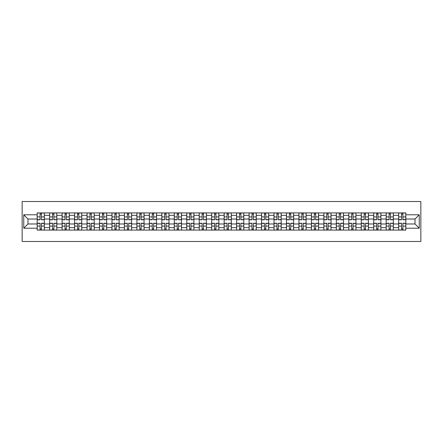 <?xml version="1.0" encoding="UTF-8"?>
<svg xmlns="http://www.w3.org/2000/svg" width="443" height="443" viewBox="0 0 443 443"><rect width="100%" height="100%" fill="white"/><g stroke="black" fill="none" stroke-linecap="round" stroke-linejoin="round"><path stroke-width="0.66" d="M22.15 241.474L420.85 241.474L420.85 201.526L22.15 201.526L22.15 241.474M49.638 230.089L49.638 215.348L44.361 215.348L44.361 230.089M44.361 215.348L44.361 212.911M49.638 215.348L49.638 212.911M56.826 212.911L56.826 230.089M62.098 230.089L62.098 212.911M69.291 212.911L69.291 230.089M74.562 230.089L74.562 212.911M81.756 212.911L81.756 230.089M87.027 230.089L87.027 212.911M94.221 212.911L94.221 230.089M99.492 230.089L99.492 212.911M106.685 212.911L106.685 230.089M111.957 230.089L111.957 212.911M119.15 212.911L119.15 230.089M124.422 230.089L124.422 212.911M131.615 212.911L131.615 230.089M136.887 230.089L136.887 212.911M144.075 212.911L144.075 230.089M149.352 230.089L149.352 212.911M156.54 212.911L156.54 230.089M161.817 230.089L161.817 212.911M169.004 212.911L169.004 230.089M174.282 230.089L174.282 212.911M181.469 212.911L181.469 230.089M186.741 230.089L186.741 212.911M193.934 212.911L193.934 230.089M199.206 230.089L199.206 212.911M206.399 212.911L206.399 230.089M211.671 230.089L211.671 212.911M218.864 212.911L218.864 230.089M224.136 230.089L224.136 212.911M231.329 212.911L231.329 230.089M236.601 230.089L236.601 212.911M243.794 212.911L243.794 230.089M249.066 230.089L249.066 212.911M256.259 212.911L256.259 230.089M261.531 230.089L261.531 212.911M268.718 212.911L268.718 230.089M273.995 230.089L273.995 212.911M281.183 212.911L281.183 230.089M286.46 230.089L286.46 212.911M293.648 212.911L293.648 230.089M298.925 230.089L298.925 212.911M306.113 212.911L306.113 230.089M311.385 230.089L311.385 212.911M318.578 212.911L318.578 230.089M323.85 230.089L323.85 212.911M331.043 212.911L331.043 230.089M336.315 230.089L336.315 212.911M343.508 212.911L343.508 230.089M348.779 230.089L348.779 212.911M355.973 212.911L355.973 230.089M361.244 230.089L361.244 212.911M368.438 212.911L368.438 230.089M373.709 230.089L373.709 212.911M380.902 212.911L380.902 230.089M386.174 230.089L386.174 212.911M393.362 212.911L393.362 230.089M398.639 230.089L398.639 212.911M398.639 223.975L393.362 223.975M386.174 223.975L380.902 223.975M373.709 223.975L368.438 223.975M361.244 223.975L355.973 223.975M348.779 223.975L343.508 223.975M336.315 223.975L331.043 223.975M323.85 223.975L318.578 223.975M311.385 223.975L306.113 223.975M298.925 223.975L293.648 223.975M286.46 223.975L281.183 223.975M273.995 223.975L268.718 223.975M261.531 223.975L256.259 223.975M249.066 223.975L243.794 223.975M236.601 223.975L231.329 223.975M224.136 223.975L218.864 223.975M211.671 223.975L206.399 223.975M199.206 223.975L193.934 223.975M186.741 223.975L181.469 223.975M174.282 223.975L169.004 223.975M161.817 223.975L156.54 223.975M149.352 223.975L144.075 223.975M136.887 223.975L131.615 223.975M124.422 223.975L119.15 223.975M111.957 223.975L106.685 223.975M99.492 223.975L94.221 223.975M87.027 223.975L81.756 223.975M74.562 223.975L69.291 223.975M62.098 223.975L56.826 223.975M49.638 223.975L44.361 223.975M398.639 219.025L393.362 219.025M386.174 219.025L380.902 219.025M373.709 219.025L368.438 219.025M361.244 219.025L355.973 219.025M348.779 219.025L343.508 219.025M336.315 219.025L331.043 219.025M323.85 219.025L318.578 219.025M311.385 219.025L306.113 219.025M298.925 219.025L293.648 219.025M286.46 219.025L281.183 219.025M273.995 219.025L268.718 219.025M261.531 219.025L256.259 219.025M249.066 219.025L243.794 219.025M236.601 219.025L231.329 219.025M224.136 219.025L218.864 219.025M211.671 219.025L206.399 219.025M199.206 219.025L193.934 219.025M186.741 219.025L181.469 219.025M174.282 219.025L169.004 219.025M161.817 219.025L156.54 219.025M149.352 219.025L144.075 219.025M136.887 219.025L131.615 219.025M124.422 219.025L119.15 219.025M111.957 219.025L106.685 219.025M99.492 219.025L94.221 219.025M87.027 219.025L81.756 219.025M74.562 219.025L69.291 219.025M62.098 219.025L56.826 219.025M49.638 219.025L44.361 219.025M27.981 223.975L37.173 223.975L37.173 219.025L27.981 219.025L27.981 223.975L23.75 228.211L23.75 214.789L37.173 214.789L37.173 219.025M405.827 219.025L405.827 223.975L415.019 223.975L415.019 219.025L405.827 219.025L405.827 212.911L37.173 212.911L37.173 214.789M405.827 214.789L419.25 214.789L419.25 228.211L405.827 228.211L405.827 223.975M37.173 223.975L37.173 230.089L405.827 230.089L405.827 228.211M37.173 228.211L23.75 228.211M41.448 228.893L40.086 228.893M40.086 214.107L41.448 214.107M53.908 228.893L52.551 228.893M52.551 214.107L53.908 214.107M66.372 228.893L65.016 228.893M65.016 214.107L66.372 214.107M78.837 228.893L77.481 228.893M77.481 214.107L78.837 214.107M91.302 228.893L89.946 228.893M89.946 214.107L91.302 214.107M103.767 228.893L102.411 228.893M102.411 214.107L103.767 214.107M116.232 228.893L114.875 228.893M114.875 214.107L116.232 214.107M128.697 228.893L127.34 228.893M127.34 214.107L128.697 214.107M141.162 228.893L139.8 228.893M139.8 214.107L141.162 214.107M153.627 228.893L152.265 228.893M152.265 214.107L153.627 214.107M166.092 228.893L164.73 228.893M164.73 214.107L166.092 214.107M178.551 228.893L177.194 228.893M177.194 214.107L178.551 214.107M191.016 228.893L189.659 228.893M189.659 214.107L191.016 214.107M203.481 228.893L202.124 228.893M202.124 214.107L203.481 214.107M215.946 228.893L214.589 228.893M214.589 214.107L215.946 214.107M228.411 228.893L227.054 228.893M227.054 214.107L228.411 214.107M240.876 228.893L239.519 228.893M239.519 214.107L240.876 214.107M253.341 228.893L251.984 228.893M251.984 214.107L253.341 214.107M265.806 228.893L264.449 228.893M264.449 214.107L265.806 214.107M278.27 228.893L276.908 228.893M276.908 214.107L278.27 214.107M290.735 228.893L289.373 228.893M289.373 214.107L290.735 214.107M303.2 228.893L301.838 228.893M301.838 214.107L303.2 214.107M315.66 228.893L314.303 228.893M314.303 214.107L315.66 214.107M328.125 228.893L326.768 228.893M326.768 214.107L328.125 214.107M340.589 228.893L339.233 228.893M339.233 214.107L340.589 214.107M353.054 228.893L351.698 228.893M351.698 214.107L353.054 214.107M365.519 228.893L364.163 228.893M364.163 214.107L365.519 214.107M377.984 228.893L376.628 228.893M376.628 214.107L377.984 214.107M390.449 228.893L389.092 228.893M389.092 214.107L390.449 214.107M402.914 228.893L401.552 228.893M401.552 214.107L402.914 214.107M23.75 214.789L27.981 219.025M415.019 223.975L419.25 228.211M415.019 219.025L419.25 214.789M41.448 219.783L41.448 212.989L44.322 212.989L44.322 219.783L41.448 219.783M40.086 214.03L41.448 214.03M38.929 212.989L37.212 212.989L37.212 219.783L40.086 219.783L40.086 212.989L42.606 212.989M40.086 223.217L40.086 230.011L37.212 230.011L37.212 223.217L40.086 223.217M41.448 228.97L40.086 228.97M42.606 230.011L44.322 230.011L44.322 223.217L41.448 223.217L41.448 230.011L38.929 230.011M53.908 219.783L53.908 212.989L56.787 212.989L56.787 219.783L53.908 219.783M52.551 214.03L53.908 214.03M51.394 212.989L49.677 212.989L49.677 219.783L52.551 219.783L52.551 212.989L55.07 212.989M66.372 219.783L66.372 212.989L69.252 212.989L69.252 219.783L66.372 219.783M65.016 214.03L66.372 214.03M63.858 212.989L62.142 212.989L62.142 219.783L65.016 219.783L65.016 212.989L67.535 212.989M52.551 223.217L52.551 230.011L49.677 230.011L49.677 223.217L52.551 223.217M53.908 228.97L52.551 228.97M55.07 230.011L56.787 230.011L56.787 223.217L53.908 223.217L53.908 230.011L51.394 230.011M65.016 223.217L65.016 230.011L62.142 230.011L62.142 223.217L65.016 223.217M66.372 228.97L65.016 228.97M67.535 230.011L69.252 230.011L69.252 223.217L66.372 223.217L66.372 230.011L63.858 230.011M78.837 219.783L78.837 212.989L81.717 212.989L81.717 219.783L78.837 219.783M77.481 214.03L78.837 214.03M76.323 212.989L74.607 212.989L74.607 219.783L77.481 219.783L77.481 212.989L79.995 212.989M91.302 219.783L91.302 212.989L94.182 212.989L94.182 219.783L91.302 219.783M89.946 214.03L91.302 214.03M88.788 212.989L87.066 212.989L87.066 219.783L89.946 219.783L89.946 212.989L92.46 212.989M103.767 219.783L103.767 212.989L106.647 212.989L106.647 219.783L103.767 219.783M102.411 214.03L103.767 214.03M101.253 212.989L99.531 212.989L99.531 219.783L102.411 219.783L102.411 212.989L104.925 212.989M77.481 223.217L77.481 230.011L74.607 230.011L74.607 223.217L77.481 223.217M78.837 228.97L77.481 228.97M79.995 230.011L81.717 230.011L81.717 223.217L78.837 223.217L78.837 230.011L76.323 230.011M89.946 223.217L89.946 230.011L87.066 230.011L87.066 223.217L89.946 223.217M91.302 228.97L89.946 228.97M92.46 230.011L94.182 230.011L94.182 223.217L91.302 223.217L91.302 230.011L88.788 230.011M102.411 223.217L102.411 230.011L99.531 230.011L99.531 223.217L102.411 223.217M103.767 228.97L102.411 228.97M104.925 230.011L106.647 230.011L106.647 223.217L103.767 223.217L103.767 230.011L101.253 230.011M116.232 219.783L116.232 212.989L119.106 212.989L119.106 219.783L116.232 219.783M114.875 214.03L116.232 214.03M113.713 212.989L111.996 212.989L111.996 219.783L114.875 219.783L114.875 212.989L117.389 212.989M114.875 223.217L114.875 230.011L111.996 230.011L111.996 223.217L114.875 223.217M116.232 228.97L114.875 228.97M117.389 230.011L119.106 230.011L119.106 223.217L116.232 223.217L116.232 230.011L113.713 230.011M128.697 219.783L128.697 212.989L131.571 212.989L131.571 219.783L128.697 219.783M127.34 214.03L128.697 214.03M126.177 212.989L124.461 212.989L124.461 219.783L127.34 219.783L127.34 212.989L129.854 212.989M127.34 223.217L127.34 230.011L124.461 230.011L124.461 223.217L127.34 223.217M128.697 228.97L127.34 228.97M129.854 230.011L131.571 230.011L131.571 223.217L128.697 223.217L128.697 230.011L126.177 230.011M141.162 219.783L141.162 212.989L144.036 212.989L144.036 219.783L141.162 219.783M139.8 214.03L141.162 214.03M138.642 212.989L136.926 212.989L136.926 219.783L139.8 219.783L139.8 212.989L142.319 212.989M139.8 223.217L139.8 230.011L136.926 230.011L136.926 223.217L139.8 223.217M141.162 228.97L139.8 228.97M142.319 230.011L144.036 230.011L144.036 223.217L141.162 223.217L141.162 230.011L138.642 230.011M153.627 219.783L153.627 212.989L156.501 212.989L156.501 219.783L153.627 219.783M152.265 214.03L153.627 214.03M151.107 212.989L149.391 212.989L149.391 219.783L152.265 219.783L152.265 212.989L154.784 212.989M152.265 223.217L152.265 230.011L149.391 230.011L149.391 223.217L152.265 223.217M153.627 228.97L152.265 228.97M154.784 230.011L156.501 230.011L156.501 223.217L153.627 223.217L153.627 230.011L151.107 230.011M166.092 219.783L166.092 212.989L168.966 212.989L168.966 219.783L166.092 219.783M164.73 214.03L166.092 214.03M163.572 212.989L161.856 212.989L161.856 219.783L164.73 219.783L164.73 212.989L167.249 212.989M164.73 223.217L164.73 230.011L161.856 230.011L161.856 223.217L164.73 223.217M166.092 228.97L164.73 228.97M167.249 230.011L168.966 230.011L168.966 223.217L166.092 223.217L166.092 230.011L163.572 230.011M178.551 219.783L178.551 212.989L181.431 212.989L181.431 219.783L178.551 219.783M177.194 214.03L178.551 214.03M176.037 212.989L174.32 212.989L174.32 219.783L177.194 219.783L177.194 212.989L179.714 212.989M177.194 223.217L177.194 230.011L174.32 230.011L174.32 223.217L177.194 223.217M178.551 228.97L177.194 228.97M179.714 230.011L181.431 230.011L181.431 223.217L178.551 223.217L178.551 230.011L176.037 230.011M191.016 219.783L191.016 212.989L193.896 212.989L193.896 219.783L191.016 219.783M189.659 214.03L191.016 214.03M188.502 212.989L186.785 212.989L186.785 219.783L189.659 219.783L189.659 212.989L192.179 212.989M189.659 223.217L189.659 230.011L186.785 230.011L186.785 223.217L189.659 223.217M191.016 228.97L189.659 228.97M192.179 230.011L193.896 230.011L193.896 223.217L191.016 223.217L191.016 230.011L188.502 230.011M203.481 219.783L203.481 212.989L206.36 212.989L206.36 219.783L203.481 219.783M202.124 214.03L203.481 214.03M200.967 212.989L199.25 212.989L199.25 219.783L202.124 219.783L202.124 212.989L204.644 212.989M202.124 223.217L202.124 230.011L199.25 230.011L199.25 223.217L202.124 223.217M203.481 228.97L202.124 228.97M204.644 230.011L206.36 230.011L206.36 223.217L203.481 223.217L203.481 230.011L200.967 230.011M215.946 219.783L215.946 212.989L218.825 212.989L218.825 219.783L215.946 219.783M214.589 214.03L215.946 214.03M213.432 212.989L211.71 212.989L211.71 219.783L214.589 219.783L214.589 212.989L217.103 212.989M214.589 223.217L214.589 230.011L211.71 230.011L211.71 223.217L214.589 223.217M215.946 228.97L214.589 228.97M217.103 230.011L218.825 230.011L218.825 223.217L215.946 223.217L215.946 230.011L213.432 230.011M228.411 219.783L228.411 212.989L231.29 212.989L231.29 219.783L228.411 219.783M227.054 214.03L228.411 214.03M225.897 212.989L224.175 212.989L224.175 219.783L227.054 219.783L227.054 212.989L229.568 212.989M227.054 223.217L227.054 230.011L224.175 230.011L224.175 223.217L227.054 223.217M228.411 228.97L227.054 228.97M229.568 230.011L231.29 230.011L231.29 223.217L228.411 223.217L228.411 230.011L225.897 230.011M240.876 219.783L240.876 212.989L243.75 212.989L243.75 219.783L240.876 219.783M239.519 214.03L240.876 214.03M238.356 212.989L236.64 212.989L236.64 219.783L239.519 219.783L239.519 212.989L242.033 212.989M239.519 223.217L239.519 230.011L236.64 230.011L236.64 223.217L239.519 223.217M240.876 228.97L239.519 228.97M242.033 230.011L243.75 230.011L243.75 223.217L240.876 223.217L240.876 230.011L238.356 230.011M253.341 219.783L253.341 212.989L256.215 212.989L256.215 219.783L253.341 219.783M251.984 214.03L253.341 214.03M250.821 212.989L249.104 212.989L249.104 219.783L251.984 219.783L251.984 212.989L254.498 212.989M251.984 223.217L251.984 230.011L249.104 230.011L249.104 223.217L251.984 223.217M253.341 228.97L251.984 228.97M254.498 230.011L256.215 230.011L256.215 223.217L253.341 223.217L253.341 230.011L250.821 230.011M265.806 219.783L265.806 212.989L268.679 212.989L268.679 219.783L265.806 219.783M264.449 214.03L265.806 214.03M263.286 212.989L261.569 212.989L261.569 219.783L264.449 219.783L264.449 212.989L266.963 212.989M264.449 223.217L264.449 230.011L261.569 230.011L261.569 223.217L264.449 223.217M265.806 228.97L264.449 228.97M266.963 230.011L268.679 230.011L268.679 223.217L265.806 223.217L265.806 230.011L263.286 230.011M278.27 219.783L278.27 212.989L281.144 212.989L281.144 219.783L278.27 219.783M276.908 214.03L278.27 214.03M275.751 212.989L274.034 212.989L274.034 219.783L276.908 219.783L276.908 212.989L279.428 212.989M276.908 223.217L276.908 230.011L274.034 230.011L274.034 223.217L276.908 223.217M278.27 228.97L276.908 228.97M279.428 230.011L281.144 230.011L281.144 223.217L278.27 223.217L278.27 230.011L275.751 230.011M290.735 219.783L290.735 212.989L293.609 212.989L293.609 219.783L290.735 219.783M289.373 214.03L290.735 214.03M288.216 212.989L286.499 212.989L286.499 219.783L289.373 219.783L289.373 212.989L291.893 212.989M289.373 223.217L289.373 230.011L286.499 230.011L286.499 223.217L289.373 223.217M290.735 228.97L289.373 228.97M291.893 230.011L293.609 230.011L293.609 223.217L290.735 223.217L290.735 230.011L288.216 230.011M303.2 219.783L303.2 212.989L306.074 212.989L306.074 219.783L303.2 219.783M301.838 214.03L303.2 214.03M300.681 212.989L298.964 212.989L298.964 219.783L301.838 219.783L301.838 212.989L304.358 212.989M301.838 223.217L301.838 230.011L298.964 230.011L298.964 223.217L301.838 223.217M303.2 228.97L301.838 228.97M304.358 230.011L306.074 230.011L306.074 223.217L303.2 223.217L303.2 230.011L300.681 230.011M315.66 219.783L315.66 212.989L318.539 212.989L318.539 219.783L315.66 219.783M314.303 214.03L315.66 214.03M313.146 212.989L311.429 212.989L311.429 219.783L314.303 219.783L314.303 212.989L316.823 212.989M314.303 223.217L314.303 230.011L311.429 230.011L311.429 223.217L314.303 223.217M315.66 228.97L314.303 228.97M316.823 230.011L318.539 230.011L318.539 223.217L315.66 223.217L315.66 230.011L313.146 230.011M328.125 219.783L328.125 212.989L331.004 212.989L331.004 219.783L328.125 219.783M326.768 214.03L328.125 214.03M325.611 212.989L323.894 212.989L323.894 219.783L326.768 219.783L326.768 212.989L329.287 212.989M326.768 223.217L326.768 230.011L323.894 230.011L323.894 223.217L326.768 223.217M328.125 228.97L326.768 228.97M329.287 230.011L331.004 230.011L331.004 223.217L328.125 223.217L328.125 230.011L325.611 230.011M340.589 219.783L340.589 212.989L343.469 212.989L343.469 219.783L340.589 219.783M339.233 214.03L340.589 214.03M338.075 212.989L336.353 212.989L336.353 219.783L339.233 219.783L339.233 212.989L341.747 212.989M339.233 223.217L339.233 230.011L336.353 230.011L336.353 223.217L339.233 223.217M340.589 228.97L339.233 228.97M341.747 230.011L343.469 230.011L343.469 223.217L340.589 223.217L340.589 230.011L338.075 230.011M353.054 219.783L353.054 212.989L355.934 212.989L355.934 219.783L353.054 219.783M351.698 214.03L353.054 214.03M350.54 212.989L348.818 212.989L348.818 219.783L351.698 219.783L351.698 212.989L354.212 212.989M351.698 223.217L351.698 230.011L348.818 230.011L348.818 223.217L351.698 223.217M353.054 228.97L351.698 228.97M354.212 230.011L355.934 230.011L355.934 223.217L353.054 223.217L353.054 230.011L350.54 230.011M365.519 219.783L365.519 212.989L368.393 212.989L368.393 219.783L365.519 219.783M364.163 214.03L365.519 214.03M363.005 212.989L361.283 212.989L361.283 219.783L364.163 219.783L364.163 212.989L366.677 212.989M364.163 223.217L364.163 230.011L361.283 230.011L361.283 223.217L364.163 223.217M365.519 228.97L364.163 228.97M366.677 230.011L368.393 230.011L368.393 223.217L365.519 223.217L365.519 230.011L363.005 230.011M377.984 219.783L377.984 212.989L380.858 212.989L380.858 219.783L377.984 219.783M376.628 214.03L377.984 214.03M375.465 212.989L373.748 212.989L373.748 219.783L376.628 219.783L376.628 212.989L379.142 212.989M376.628 223.217L376.628 230.011L373.748 230.011L373.748 223.217L376.628 223.217M377.984 228.97L376.628 228.97M379.142 230.011L380.858 230.011L380.858 223.217L377.984 223.217L377.984 230.011L375.465 230.011M390.449 219.783L390.449 212.989L393.323 212.989L393.323 219.783L390.449 219.783M389.092 214.03L390.449 214.03M387.93 212.989L386.213 212.989L386.213 219.783L389.092 219.783L389.092 212.989L391.606 212.989M389.092 223.217L389.092 230.011L386.213 230.011L386.213 223.217L389.092 223.217M390.449 228.97L389.092 228.97M391.606 230.011L393.323 230.011L393.323 223.217L390.449 223.217L390.449 230.011L387.93 230.011M402.914 219.783L402.914 212.989L405.788 212.989L405.788 219.783L402.914 219.783M401.552 214.03L402.914 214.03M400.394 212.989L398.678 212.989L398.678 219.783L401.552 219.783L401.552 212.989L404.071 212.989M401.552 223.217L401.552 230.011L398.678 230.011L398.678 223.217L401.552 223.217M402.914 228.97L401.552 228.97M404.071 230.011L405.788 230.011L405.788 223.217L402.914 223.217L402.914 230.011L400.394 230.011M386.174 215.348L380.902 215.348M373.709 215.348L368.438 215.348M361.244 215.348L355.973 215.348M348.779 215.348L343.508 215.348M336.315 215.348L331.043 215.348M323.85 215.348L318.578 215.348M311.385 215.348L306.113 215.348M298.925 215.348L293.648 215.348M286.46 215.348L281.183 215.348M273.995 215.348L268.718 215.348M261.531 215.348L256.259 215.348M249.066 215.348L243.794 215.348M236.601 215.348L231.329 215.348M224.136 215.348L218.864 215.348M211.671 215.348L206.399 215.348M199.206 215.348L193.934 215.348M186.741 215.348L181.469 215.348M174.282 215.348L169.004 215.348M161.817 215.348L156.54 215.348M149.352 215.348L144.075 215.348M136.887 215.348L131.615 215.348M124.422 215.348L119.15 215.348M111.957 215.348L106.685 215.348M99.492 215.348L94.221 215.348M87.027 215.348L81.756 215.348M74.562 215.348L69.291 215.348M62.098 215.348L56.826 215.348M398.639 215.348L393.362 215.348M386.174 227.652L380.902 227.652M373.709 227.652L368.438 227.652M361.244 227.652L355.973 227.652M348.779 227.652L343.508 227.652M336.315 227.652L331.043 227.652M323.85 227.652L318.578 227.652M311.385 227.652L306.113 227.652M298.925 227.652L293.648 227.652M286.46 227.652L281.183 227.652M273.995 227.652L268.718 227.652M261.531 227.652L256.259 227.652M249.066 227.652L243.794 227.652M236.601 227.652L231.329 227.652M224.136 227.652L218.864 227.652M211.671 227.652L206.399 227.652M199.206 227.652L193.934 227.652M186.741 227.652L181.469 227.652M174.282 227.652L169.004 227.652M161.817 227.652L156.54 227.652M149.352 227.652L144.075 227.652M136.887 227.652L131.615 227.652M124.422 227.652L119.15 227.652M111.957 227.652L106.685 227.652M99.492 227.652L94.221 227.652M87.027 227.652L81.756 227.652M74.562 227.652L69.291 227.652M62.098 227.652L56.826 227.652M49.638 227.652L44.361 227.652M398.639 227.652L393.362 227.652M41.448 219.612L44.322 219.612M41.448 216.915L44.322 216.915M37.212 219.612L40.086 219.612M37.212 216.915L40.086 216.915M40.086 223.388L37.212 223.388M40.086 226.085L37.212 226.085M44.322 223.388L41.448 223.388M44.322 226.085L41.448 226.085M53.908 219.612L56.787 219.612M53.908 216.915L56.787 216.915M49.677 219.612L52.551 219.612M49.677 216.915L52.551 216.915M66.372 219.612L69.252 219.612M66.372 216.915L69.252 216.915M62.142 219.612L65.016 219.612M62.142 216.915L65.016 216.915M52.551 223.388L49.677 223.388M52.551 226.085L49.677 226.085M56.787 223.388L53.908 223.388M56.787 226.085L53.908 226.085M65.016 223.388L62.142 223.388M65.016 226.085L62.142 226.085M69.252 223.388L66.372 223.388M69.252 226.085L66.372 226.085M78.837 219.612L81.717 219.612M78.837 216.915L81.717 216.915M74.607 219.612L77.481 219.612M74.607 216.915L77.481 216.915M91.302 219.612L94.182 219.612M91.302 216.915L94.182 216.915M87.066 219.612L89.946 219.612M87.066 216.915L89.946 216.915M103.767 219.612L106.647 219.612M103.767 216.915L106.647 216.915M99.531 219.612L102.411 219.612M99.531 216.915L102.411 216.915M77.481 223.388L74.607 223.388M77.481 226.085L74.607 226.085M81.717 223.388L78.837 223.388M81.717 226.085L78.837 226.085M89.946 223.388L87.066 223.388M89.946 226.085L87.066 226.085M94.182 223.388L91.302 223.388M94.182 226.085L91.302 226.085M102.411 223.388L99.531 223.388M102.411 226.085L99.531 226.085M106.647 223.388L103.767 223.388M106.647 226.085L103.767 226.085M116.232 219.612L119.106 219.612M116.232 216.915L119.106 216.915M111.996 219.612L114.875 219.612M111.996 216.915L114.875 216.915M114.875 223.388L111.996 223.388M114.875 226.085L111.996 226.085M119.106 223.388L116.232 223.388M119.106 226.085L116.232 226.085M128.697 219.612L131.571 219.612M128.697 216.915L131.571 216.915M124.461 219.612L127.34 219.612M124.461 216.915L127.34 216.915M127.34 223.388L124.461 223.388M127.34 226.085L124.461 226.085M131.571 223.388L128.697 223.388M131.571 226.085L128.697 226.085M141.162 219.612L144.036 219.612M141.162 216.915L144.036 216.915M136.926 219.612L139.8 219.612M136.926 216.915L139.8 216.915M139.8 223.388L136.926 223.388M139.8 226.085L136.926 226.085M144.036 223.388L141.162 223.388M144.036 226.085L141.162 226.085M153.627 219.612L156.501 219.612M153.627 216.915L156.501 216.915M149.391 219.612L152.265 219.612M149.391 216.915L152.265 216.915M152.265 223.388L149.391 223.388M152.265 226.085L149.391 226.085M156.501 223.388L153.627 223.388M156.501 226.085L153.627 226.085M166.092 219.612L168.966 219.612M166.092 216.915L168.966 216.915M161.856 219.612L164.73 219.612M161.856 216.915L164.73 216.915M164.73 223.388L161.856 223.388M164.73 226.085L161.856 226.085M168.966 223.388L166.092 223.388M168.966 226.085L166.092 226.085M178.551 219.612L181.431 219.612M178.551 216.915L181.431 216.915M174.32 219.612L177.194 219.612M174.32 216.915L177.194 216.915M177.194 223.388L174.32 223.388M177.194 226.085L174.32 226.085M181.431 223.388L178.551 223.388M181.431 226.085L178.551 226.085M191.016 219.612L193.896 219.612M191.016 216.915L193.896 216.915M186.785 219.612L189.659 219.612M186.785 216.915L189.659 216.915M189.659 223.388L186.785 223.388M189.659 226.085L186.785 226.085M193.896 223.388L191.016 223.388M193.896 226.085L191.016 226.085M203.481 219.612L206.36 219.612M203.481 216.915L206.36 216.915M199.25 219.612L202.124 219.612M199.25 216.915L202.124 216.915M202.124 223.388L199.25 223.388M202.124 226.085L199.25 226.085M206.36 223.388L203.481 223.388M206.36 226.085L203.481 226.085M215.946 219.612L218.825 219.612M215.946 216.915L218.825 216.915M211.71 219.612L214.589 219.612M211.71 216.915L214.589 216.915M214.589 223.388L211.71 223.388M214.589 226.085L211.71 226.085M218.825 223.388L215.946 223.388M218.825 226.085L215.946 226.085M228.411 219.612L231.29 219.612M228.411 216.915L231.29 216.915M224.175 219.612L227.054 219.612M224.175 216.915L227.054 216.915M227.054 223.388L224.175 223.388M227.054 226.085L224.175 226.085M231.29 223.388L228.411 223.388M231.29 226.085L228.411 226.085M240.876 219.612L243.75 219.612M240.876 216.915L243.75 216.915M236.64 219.612L239.519 219.612M236.64 216.915L239.519 216.915M239.519 223.388L236.64 223.388M239.519 226.085L236.64 226.085M243.75 223.388L240.876 223.388M243.75 226.085L240.876 226.085M253.341 219.612L256.215 219.612M253.341 216.915L256.215 216.915M249.104 219.612L251.984 219.612M249.104 216.915L251.984 216.915M251.984 223.388L249.104 223.388M251.984 226.085L249.104 226.085M256.215 223.388L253.341 223.388M256.215 226.085L253.341 226.085M265.806 219.612L268.679 219.612M265.806 216.915L268.679 216.915M261.569 219.612L264.449 219.612M261.569 216.915L264.449 216.915M264.449 223.388L261.569 223.388M264.449 226.085L261.569 226.085M268.679 223.388L265.806 223.388M268.679 226.085L265.806 226.085M278.27 219.612L281.144 219.612M278.27 216.915L281.144 216.915M274.034 219.612L276.908 219.612M274.034 216.915L276.908 216.915M276.908 223.388L274.034 223.388M276.908 226.085L274.034 226.085M281.144 223.388L278.27 223.388M281.144 226.085L278.27 226.085M290.735 219.612L293.609 219.612M290.735 216.915L293.609 216.915M286.499 219.612L289.373 219.612M286.499 216.915L289.373 216.915M289.373 223.388L286.499 223.388M289.373 226.085L286.499 226.085M293.609 223.388L290.735 223.388M293.609 226.085L290.735 226.085M303.2 219.612L306.074 219.612M303.2 216.915L306.074 216.915M298.964 219.612L301.838 219.612M298.964 216.915L301.838 216.915M301.838 223.388L298.964 223.388M301.838 226.085L298.964 226.085M306.074 223.388L303.2 223.388M306.074 226.085L303.2 226.085M315.66 219.612L318.539 219.612M315.66 216.915L318.539 216.915M311.429 219.612L314.303 219.612M311.429 216.915L314.303 216.915M314.303 223.388L311.429 223.388M314.303 226.085L311.429 226.085M318.539 223.388L315.66 223.388M318.539 226.085L315.66 226.085M328.125 219.612L331.004 219.612M328.125 216.915L331.004 216.915M323.894 219.612L326.768 219.612M323.894 216.915L326.768 216.915M326.768 223.388L323.894 223.388M326.768 226.085L323.894 226.085M331.004 223.388L328.125 223.388M331.004 226.085L328.125 226.085M340.589 219.612L343.469 219.612M340.589 216.915L343.469 216.915M336.353 219.612L339.233 219.612M336.353 216.915L339.233 216.915M339.233 223.388L336.353 223.388M339.233 226.085L336.353 226.085M343.469 223.388L340.589 223.388M343.469 226.085L340.589 226.085M353.054 219.612L355.934 219.612M353.054 216.915L355.934 216.915M348.818 219.612L351.698 219.612M348.818 216.915L351.698 216.915M351.698 223.388L348.818 223.388M351.698 226.085L348.818 226.085M355.934 223.388L353.054 223.388M355.934 226.085L353.054 226.085M365.519 219.612L368.393 219.612M365.519 216.915L368.393 216.915M361.283 219.612L364.163 219.612M361.283 216.915L364.163 216.915M364.163 223.388L361.283 223.388M364.163 226.085L361.283 226.085M368.393 223.388L365.519 223.388M368.393 226.085L365.519 226.085M377.984 219.612L380.858 219.612M377.984 216.915L380.858 216.915M373.748 219.612L376.628 219.612M373.748 216.915L376.628 216.915M376.628 223.388L373.748 223.388M376.628 226.085L373.748 226.085M380.858 223.388L377.984 223.388M380.858 226.085L377.984 226.085M390.449 219.612L393.323 219.612M390.449 216.915L393.323 216.915M386.213 219.612L389.092 219.612M386.213 216.915L389.092 216.915M389.092 223.388L386.213 223.388M389.092 226.085L386.213 226.085M393.323 223.388L390.449 223.388M393.323 226.085L390.449 226.085M402.914 219.612L405.788 219.612M402.914 216.915L405.788 216.915M398.678 219.612L401.552 219.612M398.678 216.915L401.552 216.915M401.552 223.388L398.678 223.388M401.552 226.085L398.678 226.085M405.788 223.388L402.914 223.388M405.788 226.085L402.914 226.085"/></g></svg>
